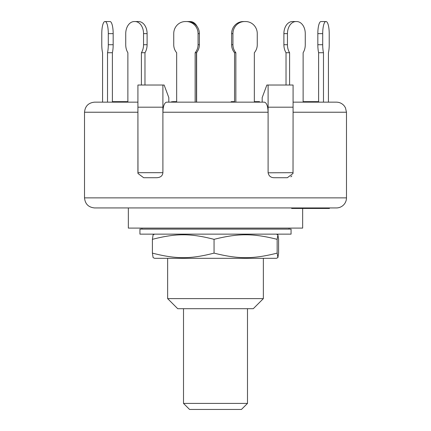 <?xml version="1.0" encoding="UTF-8"?>
<svg xmlns="http://www.w3.org/2000/svg" width="431" height="431" viewBox="0 0 431 431"><rect width="100%" height="100%" fill="white"/><g stroke="black" fill="none" stroke-linecap="round" stroke-linejoin="round"><path stroke-width="0.65" d="M277.898 257.614L276.39 258.32L154.61 258.32L153.102 257.614L152.402 253.121C175.977 259.187 190.48 259.187 214.056 253.121C238.181 259.187 253.024 259.187 277.155 253.121L277.898 257.614L278.598 253.121L278.598 239.34L277.898 234.841L277.155 239.34C253.024 233.273 238.181 233.273 214.056 239.34C190.48 233.273 175.977 233.273 152.402 239.34L153.102 234.841L154.61 234.141M277.155 239.34L277.155 253.121M214.056 239.34L214.056 253.121M152.402 239.34L152.402 253.121M247.491 308.698L247.491 403.405L183.509 403.405L183.509 308.698M183.509 403.405L189.554 409.45L241.446 409.45L247.491 403.405M270.797 234.141L139.935 234.141L139.935 229.103L291.065 229.103L291.065 234.141L270.797 234.141M235.854 102.152L235.854 52.722A12.09 11.68 -90 0 1 232.934 44.722L232.934 33.64A12.09 11.68 -90 0 1 244.609 21.55L245.584 21.55A12.09 11.68 -90 0 1 257.264 33.64L257.264 44.722A12.09 11.68 -90 0 1 254.344 52.722L254.344 102.152M289.594 85.026L289.594 52.722A12.09 8.55 -90 0 1 287.455 44.722L287.455 33.64A12.09 8.55 -90 0 1 296.005 21.55L293.155 21.55M329.219 44.722L329.219 33.64L329.219 44.722A12.09 3.13 -90 0 1 328.433 52.722L328.433 102.152M323.482 102.152L323.482 52.722L318.617 52.722A12.09 3.13 90 0 1 317.83 44.722L317.83 33.64A12.09 3.13 90 0 1 320.96 21.55L326.089 21.55A12.09 3.13 -90 0 1 329.219 33.64M323.482 52.722A12.09 3.13 -90 0 1 322.7 44.722L322.7 33.64A12.09 3.13 -90 0 1 325.825 21.55L326.089 21.55M318.617 102.152L318.617 52.722M320.96 21.55L325.825 21.55M303.128 102.152L303.128 52.722A12.09 8.55 -90 0 0 305.267 44.722L305.267 33.64A12.09 8.55 -90 0 0 296.717 21.55L292.444 21.55A12.09 8.55 90 0 0 283.894 33.64L283.894 44.722A12.09 8.55 90 0 0 286.028 52.722L289.594 52.722M286.028 85.026L286.028 52.722M235.854 52.722L234.55 52.722A12.09 11.68 90 0 1 231.63 44.722L231.63 33.64A12.09 11.68 90 0 1 243.305 21.55L244.28 21.55M234.55 102.152L234.55 52.722M195.146 102.152L195.146 52.722A12.09 11.68 90 0 0 198.066 44.722L198.066 33.64A12.09 11.68 90 0 0 186.391 21.55L185.416 21.55A12.09 11.68 90 0 0 173.736 33.64L173.736 44.722L173.736 33.64M176.656 52.722A12.09 11.68 90 0 1 173.736 44.722A12.09 11.68 90 0 0 176.656 52.722L176.656 102.152M196.45 102.152L196.45 52.722L195.146 52.722M196.45 52.722A12.09 11.68 -90 0 0 199.37 44.722L199.37 33.64A12.09 11.68 -90 0 0 187.695 21.55L186.391 21.55M186.72 21.55L187.695 21.55M141.406 85.026L141.406 52.722A12.09 8.55 90 0 0 143.545 44.722L143.545 33.64A12.09 8.55 90 0 0 134.995 21.55L134.283 21.55A12.09 8.55 90 0 0 125.733 33.64L125.733 44.722L125.733 33.64M127.872 52.722A12.09 8.55 90 0 1 125.733 44.722A12.09 8.55 90 0 0 127.872 52.722L127.872 102.152M144.972 85.026L144.972 52.722L141.406 52.722M144.972 52.722A12.09 8.55 -90 0 0 147.106 44.722L147.106 33.64A12.09 8.55 -90 0 0 138.556 21.55L134.995 21.55M107.518 102.152L107.518 52.722A12.09 3.13 90 0 0 108.3 44.722L108.3 33.64A12.09 3.13 90 0 0 105.175 21.55L104.911 21.55A12.09 3.13 90 0 0 101.781 33.64L101.781 44.722L101.781 33.64M102.567 52.722A12.09 3.13 90 0 1 101.781 44.722A12.09 3.13 90 0 0 102.567 52.722L102.567 102.152M112.383 102.152L112.383 52.722L107.518 52.722M112.383 52.722A12.09 3.13 -90 0 0 113.17 44.722L113.17 33.64A12.09 3.13 -90 0 0 110.04 21.55L105.175 21.55M137.845 21.55L138.556 21.55M234.55 101.651L231.188 101.651L231.188 102.152L196.622 102.152L196.622 52.722A12.09 8.55 -90 0 0 197.08 51.914M188.735 21.598A12.09 8.55 -90 0 1 189.495 21.55L190.211 21.55A12.09 8.55 -90 0 1 197.08 26.447M190.211 21.55L186.645 21.55M189.495 21.55L185.933 21.55M128.346 207.941L128.346 228.096L302.654 228.096L302.654 208.448M274.412 177.717L287.353 177.717L274.412 177.717C270.883 177.75 268.782 176.069 268.104 172.68L268.104 112.227C267.883 106.112 266.644 102.756 264.397 102.152L166.603 102.152C164.356 102.756 163.117 106.112 162.896 112.227L162.896 85.026L164.13 85.026L168.817 97.616L168.817 102.152L171.43 102.152L171.43 101.651M257.76 102.152L257.76 101.651L259.521 101.651L259.521 102.152L262.183 102.152L262.183 97.616L266.87 85.026L293.08 85.026L293.08 107.19L268.104 107.19L268.104 85.026M137.92 102.152L94.594 102.152C88.479 102.75 85.117 106.107 84.519 112.227L137.915 112.227L137.92 85.026L162.896 85.026M346.481 197.867L84.519 197.867C85.117 203.987 88.474 207.343 94.594 207.941L336.406 207.941A10.075 10.075 0 0 0 346.481 197.867L346.481 112.227L345.452 107.793L344.315 105.988C342.262 103.505 339.628 102.222 336.406 102.152L293.08 102.152M318.617 101.651L317.281 101.651L317.281 102.152L308.882 102.152L308.882 101.651L303.128 101.651M127.619 102.152L127.619 101.651L124.096 101.651L124.096 102.152L113.121 102.152L113.121 101.651L112.723 101.651L112.723 102.152M313.87 207.941L313.908 208.448L313.87 207.941M314.097 207.941L313.962 208.448L329.435 208.448L329.435 207.941M306.748 208.448L291.642 208.448L291.642 207.941L306.748 207.941L306.748 208.448L313.87 208.448M124.096 101.651L113.121 101.651M176.656 101.651L172.308 101.651M317.281 101.651L308.882 101.651M177.717 308.698L253.283 308.698L263.357 298.624L167.643 298.624L177.717 308.698M173.122 102.152L173.122 101.651M125.997 102.152L125.997 101.651M257.76 101.651L254.344 101.651M232.794 102.152L232.794 101.651M316.882 207.941L316.882 208.448M327.151 207.941L327.151 208.448M328.007 207.941L328.007 208.448M328.056 207.941L328.056 208.448M329.182 207.941L329.182 208.448M326.897 207.941L326.897 208.448M293.026 173.413L293.08 107.19L293.015 173.477L287.353 177.717M143.647 177.717L156.588 177.717L143.647 177.717L137.985 173.477L137.92 112.227M162.896 172.68L137.92 172.68L137.92 107.19L162.896 107.19L162.896 172.68C162.562 175.891 160.461 177.567 156.588 177.717M290.817 176.823L291.846 175.956M293.08 172.68L268.104 172.799M137.979 173.445L137.92 172.68L138.286 172.68M268.104 112.227L268.104 107.19L268.104 112.227L162.896 112.227M263.357 298.624L263.357 258.32M317.83 44.722L322.7 44.722M317.83 33.64L322.7 33.64M283.894 44.722L287.455 44.722M283.894 33.64L287.455 33.64M231.63 44.722L232.934 44.722M231.63 33.64L232.934 33.64M199.37 44.722L198.066 44.722M199.37 33.64L198.066 33.64M147.106 44.722L143.545 44.722M147.106 33.64L143.545 33.64M113.17 44.722L108.3 44.722M113.17 33.64L108.3 33.64M323.584 207.941L323.584 208.448M293.08 112.227L346.481 112.227M276.39 234.141L277.898 234.841M289.05 229.103L289.05 228.096M141.95 229.103L141.95 228.096M317.421 101.651L317.421 102.152M323.95 208.448L323.95 207.941M84.519 112.227L84.519 197.867M167.643 258.32L167.643 298.624"/></g></svg>
